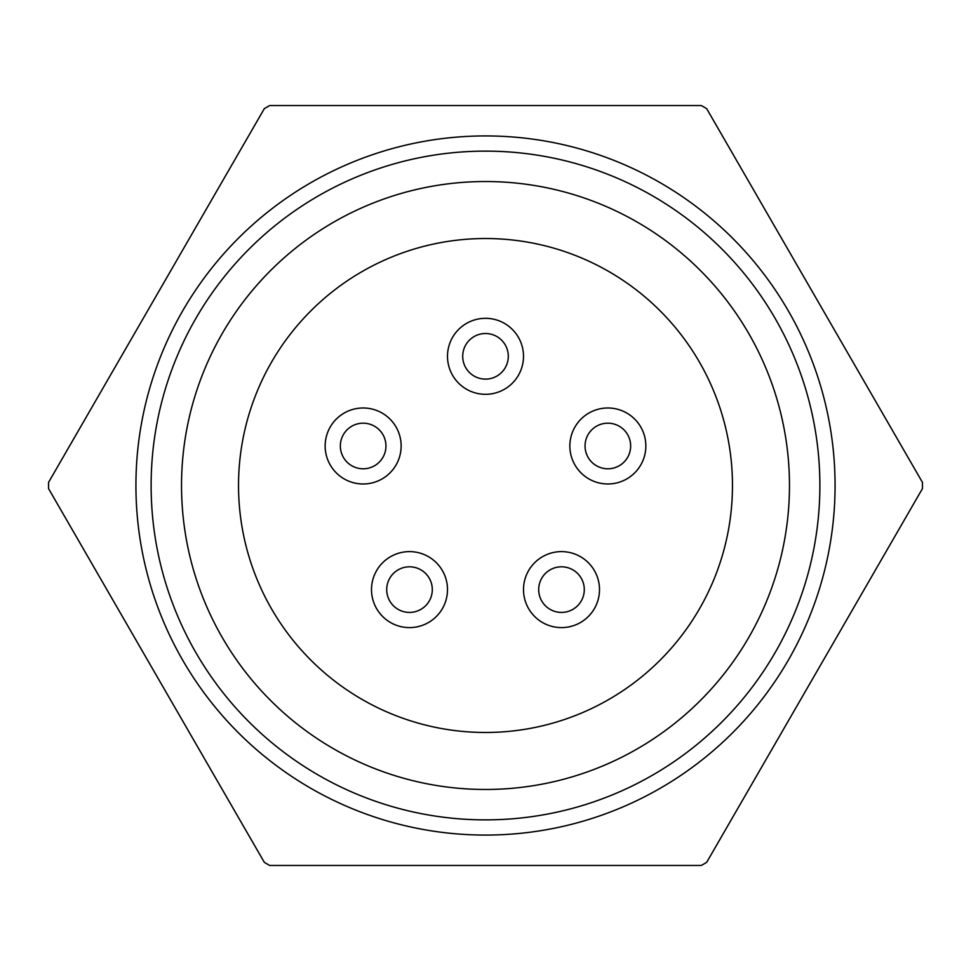 <?xml version="1.0" encoding="UTF-8"?>
<svg xmlns="http://www.w3.org/2000/svg" width="971" height="971" viewBox="0 0 971 971"><rect width="100%" height="100%" fill="white"/><g stroke="black" fill="none" stroke-linecap="round" stroke-linejoin="round"><path stroke-width="1.46" d="M485.5 238.526A246.974 246.974 0 0 0 238.526 485.5A246.974 246.974 0 0 0 485.5 732.474A246.974 246.974 0 0 0 732.474 485.5A246.974 246.974 0 0 0 485.5 238.526M485.5 181.528A303.972 303.972 0 0 0 181.528 485.5A303.972 303.972 0 0 0 485.5 789.472A303.972 303.972 0 0 0 789.472 485.5A303.972 303.972 0 0 0 485.5 181.528M485.5 835.072A349.572 349.572 0 0 0 835.072 485.5A349.572 349.572 0 0 0 485.5 135.928A349.572 349.572 0 0 0 135.928 485.5A349.572 349.572 0 0 0 485.5 835.072M485.5 819.876A334.376 334.376 0 0 0 819.876 485.5A334.376 334.376 0 0 0 485.5 151.124A334.376 334.376 0 0 0 151.124 485.5A334.376 334.376 0 0 0 485.5 819.876M585.052 445.98A22.794 22.794 0 0 1 607.846 423.186A22.794 22.794 0 0 1 630.652 445.98A22.794 22.794 0 0 1 607.846 468.787A22.794 22.794 0 0 1 585.052 445.98M569.856 445.98A38.003 38.003 0 0 0 607.846 483.983A38.003 38.003 0 0 0 645.849 445.98A38.003 38.003 0 0 0 607.846 407.99A38.003 38.003 0 0 0 569.856 445.98M462.706 356.308A22.794 22.794 0 0 1 485.5 333.514A22.794 22.794 0 0 1 508.294 356.308A22.794 22.794 0 0 1 485.5 379.115A22.794 22.794 0 0 1 462.706 356.308M447.497 356.308A38.003 38.003 0 0 0 485.5 394.311A38.003 38.003 0 0 0 523.503 356.308A38.003 38.003 0 0 0 485.5 318.318A38.003 38.003 0 0 0 447.497 356.308M538.699 589.615A22.794 22.794 0 0 1 561.493 566.809A22.794 22.794 0 0 1 584.287 589.615A22.794 22.794 0 0 1 561.493 612.41A22.794 22.794 0 0 1 538.699 589.615M523.503 589.615A38.003 38.003 0 0 0 561.493 627.606A38.003 38.003 0 0 0 599.495 589.615A38.003 38.003 0 0 0 561.493 551.613A38.003 38.003 0 0 0 523.503 589.615M340.348 445.98A22.794 22.794 0 0 1 363.154 423.186A22.794 22.794 0 0 1 385.948 445.98A22.794 22.794 0 0 1 363.154 468.787A22.794 22.794 0 0 1 340.348 445.98M325.151 445.98A38.003 38.003 0 0 0 363.154 483.983A38.003 38.003 0 0 0 401.144 445.98A38.003 38.003 0 0 0 363.154 407.99A38.003 38.003 0 0 0 325.151 445.98M386.713 589.615A22.794 22.794 0 0 1 409.507 566.809A22.794 22.794 0 0 1 432.301 589.615A22.794 22.794 0 0 1 409.507 612.41A22.794 22.794 0 0 1 386.713 589.615M371.505 589.615A38.003 38.003 0 0 0 409.507 627.606A38.003 38.003 0 0 0 447.497 589.615A38.003 38.003 0 0 0 409.507 551.613A38.003 38.003 0 0 0 371.505 589.615M706.67 862.357L922.45 488.607A436.962 436.962 0 0 0 922.45 482.393L706.67 108.643A436.962 436.962 0 0 0 701.28 105.536L269.72 105.536A436.962 436.962 0 0 0 264.33 108.643L48.55 482.393A436.962 436.962 0 0 0 48.55 488.607L264.33 862.357A436.962 436.962 0 0 0 269.72 865.464L701.28 865.464A436.962 436.962 0 0 0 706.67 862.357"/></g></svg>
